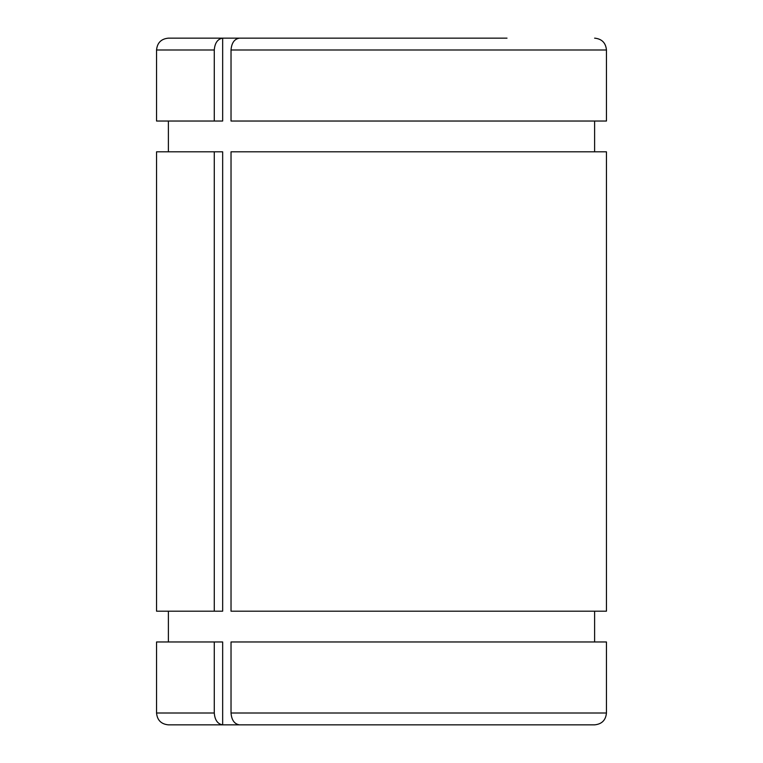 <?xml version="1.0" encoding="UTF-8"?>
<svg xmlns="http://www.w3.org/2000/svg" width="763" height="763" viewBox="0 0 763 763"><rect width="100%" height="100%" fill="white"/><g stroke="black" fill="none" stroke-linecap="round" stroke-linejoin="round"><path stroke-width="1.14" d="M214.279 641.969L156.549 641.969L156.549 713.014L214.279 713.014L214.279 641.969L222.662 641.969L222.662 724.85C217.655 724.03 214.861 720.091 214.279 713.014M606.451 641.969L231.027 641.969L231.027 713.014C231.609 720.081 234.403 724.03 239.41 724.85L594.615 724.85C601.807 724.144 605.755 720.205 606.451 713.014L606.451 641.969M156.549 713.014C157.245 720.205 161.193 724.144 168.385 724.85L239.41 724.85M231.027 49.986L606.451 49.986L606.451 121.031L231.027 121.031L231.027 49.986C231.609 42.909 234.403 38.97 239.41 38.15L507.004 38.15M214.279 121.031L156.549 121.031L156.549 49.986C157.245 42.795 161.193 38.856 168.385 38.15L222.662 38.15C217.655 38.97 214.861 42.919 214.279 49.986L214.279 121.031L222.662 121.031L222.662 38.15L239.41 38.15M231.027 151.808L606.451 151.808L606.451 611.192L231.027 611.192L231.027 151.808M214.279 611.192L156.549 611.192L156.549 151.808L222.662 151.808L222.662 611.192L214.279 611.192L214.279 151.808M231.027 713.014L606.451 713.014M156.549 49.986L214.279 49.986M606.451 49.986C605.755 42.795 601.807 38.856 594.615 38.15M594.615 641.969L594.615 611.192M594.615 151.808L594.615 121.031M168.385 641.969L168.385 611.192M168.385 151.808L168.385 121.031"/></g></svg>
